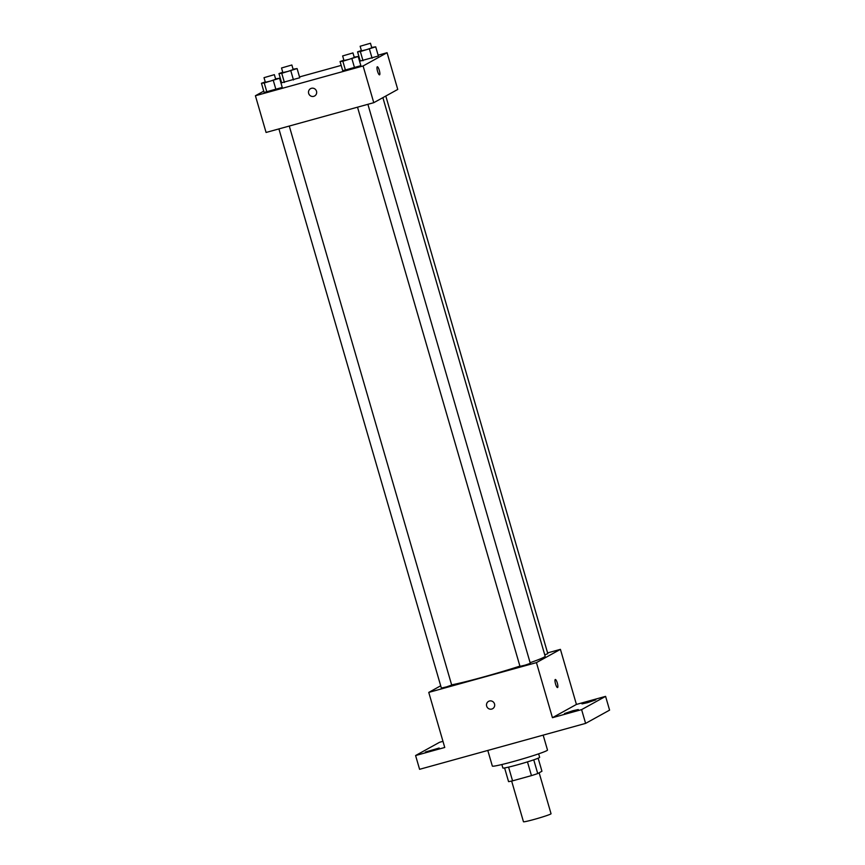 <?xml version="1.0" encoding="UTF-8"?>
<svg xmlns="http://www.w3.org/2000/svg" width="865" height="865" viewBox="0 0 865 865"><rect width="100%" height="100%" fill="white"/><g stroke="black" fill="none" stroke-linecap="round" stroke-linejoin="round"><path stroke-width="1.3" d="M511.648 781.052L523.466 821.75A14.359 0.778 -16.2 0 0 537.479 818.485A14.359 0.778 -16.2 0 0 551.048 813.738L539.144 772.791M538.149 758.205L541.944 771.245L537.738 773.57A18.533 1.006 -16.2 0 1 531.456 775.624L512.567 780.846A18.533 1.006 -16.2 0 1 508.566 781.636L504.598 767.947M508.577 767.125L512.567 780.846M527.466 761.881L531.456 775.624M538.636 753.848L539.641 757.329A19.149 1.038 163.8 0 1 517.259 764.876A19.149 1.038 163.8 0 1 502.868 768.012L501.862 764.53M533.748 759.838L537.738 773.57M487.795 750.442L492.347 766.087A28.718 1.557 -16.2 0 0 520.352 759.567A28.718 1.557 -16.2 0 0 547.502 750.063L543.166 735.131M547.588 652.902L560.423 649.356L576.425 704.434L605.587 696.368L609.587 710.133L585.605 723.389L419.59 769.309L415.589 755.534L439.571 742.278L442.977 741.337M605.587 696.368L581.604 709.624L585.605 723.389M581.604 709.624L552.443 717.691L536.441 662.612L428.759 692.4L444.751 747.468L415.589 755.534M492.628 708.705A4.184 4.066 61.1 0 1 486.671 706.132A4.184 4.066 61.1 0 1 494.153 703.072A4.184 4.066 61.1 0 1 492.628 708.705A4.184 4.066 61.1 0 1 486.671 706.132A4.184 4.066 61.1 0 1 488.574 701.374M430.792 750.852L425.396 752.031L439.182 748.02L430.792 750.852M587.389 702.704L581.994 703.883L595.78 699.871L587.389 702.704M569.884 712.382L564.488 713.56L572.879 710.727L578.274 709.549L569.884 712.382M576.425 704.434L552.443 717.691M451.638 684.875A52.646 2.844 -16.2 0 0 519.908 666.115M530.115 662.698A52.646 2.844 -16.2 0 0 545.145 656.189L382.881 97.648M560.423 649.356L536.441 662.612M428.759 692.4L440.696 685.794M544.755 654.837L547.815 653.67L385.801 96.026M278.908 128.917L441.366 688.086L446.61 686.864L451.692 685.08L289.278 126.052M357.515 107.174L519.973 666.342L525.217 665.12L530.31 663.347L367.895 104.308M557.601 687.534A4.184 0.973 -105.5 0 1 557.547 687.556A4.184 0.973 -105.5 0 1 555.492 683.783A4.184 0.973 -105.5 0 1 555.319 679.49A4.184 0.973 -105.5 0 1 557.341 683.155A4.184 0.973 -105.5 0 1 557.601 687.534M555.319 679.49A4.184 0.973 -105.5 0 1 557.341 683.155A4.184 0.973 -105.5 0 1 557.601 687.545A4.184 0.973 -105.5 0 1 557.547 687.556M378.135 55.187L387.077 52.711L397.749 89.43L373.767 102.686L266.074 132.464L255.413 95.745L263.738 91.139M387.077 52.711L363.095 65.967L373.767 102.686M363.095 65.967L255.413 95.745M314.611 95.993A4.184 4.066 61.1 0 1 308.664 93.42A4.184 4.066 61.1 0 1 316.147 90.36A4.184 4.066 61.1 0 1 314.611 95.993A4.184 4.066 61.1 0 1 308.664 93.42A4.184 4.066 61.1 0 1 310.567 88.663M378.373 56.009L360.24 61.026L378.373 56.009L375.702 46.829L360.359 51.565L357.569 51.846L361.375 50.505M282.25 87.43L264.117 92.447L282.25 87.43L279.59 78.25L264.236 82.975L261.457 83.267L265.252 81.926M280.714 82.121L281.385 81.937M299.517 76.92L341.188 65.405M359.321 60.388L360.002 60.204M360.867 65.686L342.735 70.703L360.867 65.686L358.196 56.506L342.854 61.242L340.064 61.523L343.87 60.182M299.755 77.753L281.622 82.77L299.755 77.753L297.095 68.573L281.741 73.298L278.963 73.59L282.758 72.249M377.302 66.778A4.184 0.973 -105.5 0 1 379.324 70.443A4.184 0.973 -105.5 0 1 379.584 74.833A4.184 0.973 -105.5 0 1 379.54 74.844A4.184 0.973 -105.5 0 1 377.486 71.071A4.184 0.973 -105.5 0 1 377.302 66.778A4.184 0.973 -105.5 0 1 379.324 70.443A4.184 0.973 -105.5 0 1 379.594 74.823A4.184 0.973 -105.5 0 1 379.54 74.844M293.084 69.2L297.095 68.573M281.525 67.989L282.855 72.584L288.11 71.362L293.192 69.578L291.862 64.994L281.525 67.989L291.862 64.994M290.813 70.789L293.473 79.969M281.741 73.298L284.412 82.478M278.963 73.59L281.622 82.77M371.69 47.456L375.702 46.829M360.143 46.256L361.473 50.84L366.717 49.619L371.799 47.835L370.469 43.25L360.143 46.256L370.469 43.25M369.42 49.056L372.091 58.236M360.359 51.565L363.019 60.745M357.569 51.846L360.24 61.026M275.578 78.877L279.59 78.25M264.02 77.666L265.35 82.261L270.604 81.04L275.686 79.256L274.356 74.671L264.02 77.666L274.356 74.671M273.308 80.467L275.967 89.646M264.236 82.975L266.907 92.155M261.457 83.267L264.117 92.447M354.185 57.133L358.196 56.506M342.637 55.933L343.967 60.518L349.211 59.296L354.293 57.512L352.963 52.927L342.637 55.933L352.963 52.927M351.914 58.733L354.585 67.913M342.854 61.242L345.513 70.422M340.064 61.523L342.735 70.703"/></g></svg>
